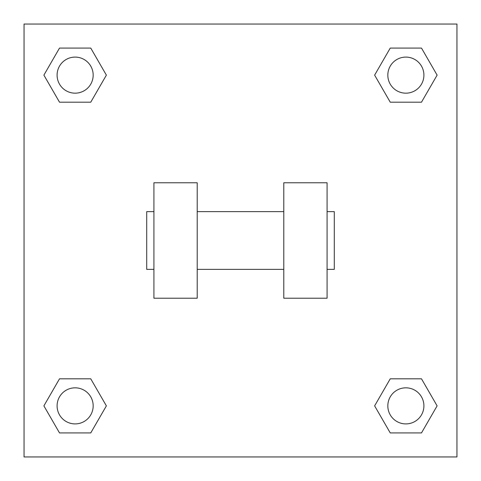<?xml version="1.0" encoding="UTF-8"?>
<svg xmlns="http://www.w3.org/2000/svg" width="481" height="481" viewBox="0 0 481 481"><rect width="100%" height="100%" fill="white"/><g stroke="black" fill="none" stroke-linecap="round" stroke-linejoin="round"><path stroke-width="0.72" d="M374.627 405.868L390.247 378.812L421.488 378.812L437.109 405.868L421.488 432.924L390.247 432.924L374.627 405.868L390.247 378.812L421.488 378.812L390.247 378.812M421.488 432.924L390.247 432.924L421.488 432.924L437.109 405.868M423.905 405.868A18.037 18.037 0 0 0 396.849 390.247A18.037 18.037 0 0 0 396.849 421.488A18.037 18.037 0 0 0 423.905 405.868M43.891 405.868L59.512 378.812L90.753 378.812L106.373 405.868L90.753 432.924L59.512 432.924L43.891 405.868L59.512 378.812L90.753 378.812L59.512 378.812M90.753 432.924L59.512 432.924L90.753 432.924L106.373 405.868M93.17 405.868A18.037 18.037 0 0 0 66.113 390.247A18.037 18.037 0 0 0 66.113 421.488A18.037 18.037 0 0 0 93.17 405.868M374.627 75.132L390.247 48.076L421.488 48.076L437.109 75.132L421.488 102.188L390.247 102.188L374.627 75.132L390.247 48.076L421.488 48.076L390.247 48.076M421.488 102.188L390.247 102.188L421.488 102.188L437.109 75.132M423.905 75.132A18.037 18.037 0 0 0 396.849 59.512A18.037 18.037 0 0 0 396.849 90.753A18.037 18.037 0 0 0 423.905 75.132M43.891 75.132L59.512 48.076L90.753 48.076L106.373 75.132L90.753 102.188L59.512 102.188L43.891 75.132L59.512 48.076L90.753 48.076L59.512 48.076M90.753 102.188L59.512 102.188L90.753 102.188L106.373 75.132M93.17 75.132A18.037 18.037 0 0 0 66.113 59.512A18.037 18.037 0 0 0 66.113 90.753A18.037 18.037 0 0 0 93.17 75.132M456.95 24.05L456.95 456.95L24.05 456.95L24.05 24.05L456.95 24.05M283.79 182.78L283.79 298.22L327.08 298.22L327.08 182.78L283.79 182.78M197.21 298.22L197.21 182.78L153.92 182.78L153.92 298.22L197.21 298.22M327.08 269.36L334.295 269.36L334.295 211.64L327.08 211.64M153.92 211.64L146.705 211.64L146.705 269.36L153.92 269.36M283.79 211.64L197.21 211.64M283.79 269.36L197.21 269.36"/></g></svg>
